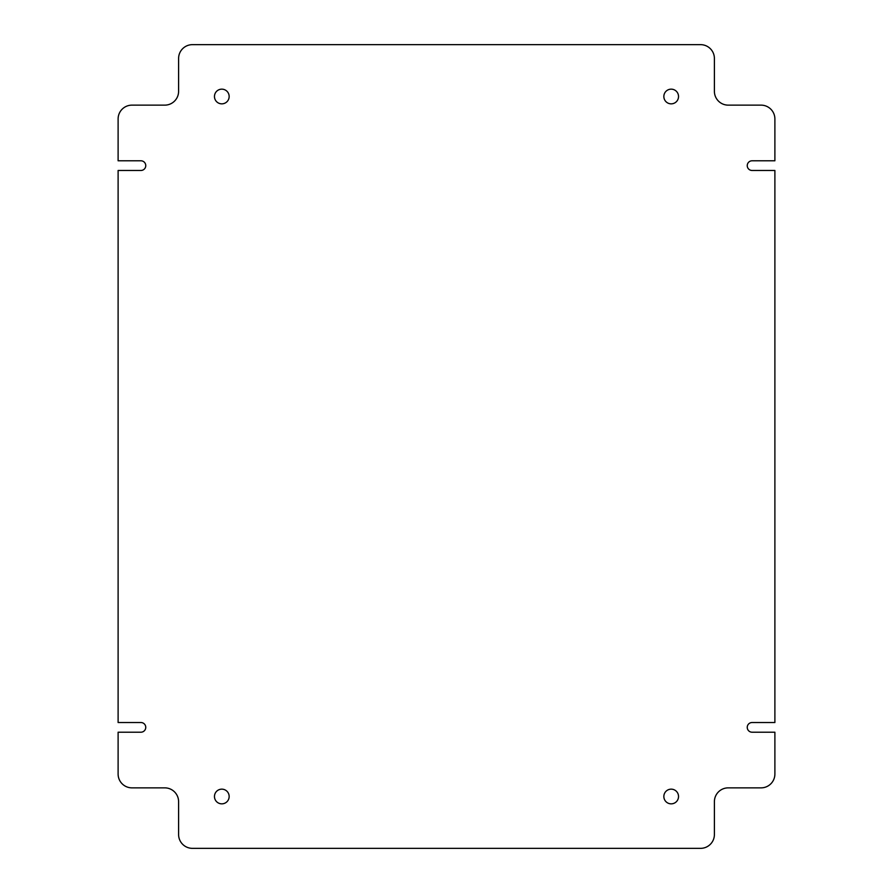 <?xml version="1.0" encoding="UTF-8"?>
<svg xmlns="http://www.w3.org/2000/svg" width="893" height="893" viewBox="0 0 893 893"><rect width="100%" height="100%" fill="white"/><g stroke="black" fill="none" stroke-linecap="round" stroke-linejoin="round"><path stroke-width="1.34" d="M214.465 796.5A7.345 7.345 0 0 0 221.81 803.845A7.345 7.345 0 0 0 229.155 796.5A7.345 7.345 0 0 0 221.81 789.155A7.345 7.345 0 0 0 214.465 796.5M663.845 796.5A7.345 7.345 0 0 0 671.19 803.845A7.345 7.345 0 0 0 678.535 796.5A7.345 7.345 0 0 0 671.19 789.155A7.345 7.345 0 0 0 663.845 796.5M663.845 96.5A7.345 7.345 0 0 0 671.19 103.845A7.345 7.345 0 0 0 678.535 96.5A7.345 7.345 0 0 0 671.19 89.155A7.345 7.345 0 0 0 663.845 96.5M214.465 96.5A7.345 7.345 0 0 0 221.81 103.845A7.345 7.345 0 0 0 229.155 96.5A7.345 7.345 0 0 0 221.81 89.155A7.345 7.345 0 0 0 214.465 96.5M145.76 165.64A4.845 4.845 0 0 0 140.927 160.796L118.11 160.796L118.11 118.97A13.83 13.83 0 0 1 131.93 105.14L164.77 105.14A13.83 13.83 0 0 0 178.6 91.32L178.6 58.48A13.83 13.83 0 0 1 192.43 44.65L700.57 44.65A13.83 13.83 0 0 1 714.4 58.48L714.4 91.32A13.83 13.83 0 0 0 728.23 105.14L761.07 105.14A13.83 13.83 0 0 1 774.89 118.97L774.89 160.796L752.073 160.796A4.845 4.845 0 0 0 747.24 165.64A4.845 4.845 0 0 0 752.073 170.474L774.89 170.474L774.89 722.526L752.073 722.526A4.845 4.845 0 0 0 747.24 727.36A4.845 4.845 0 0 0 752.073 732.204L774.89 732.204L774.89 774.03A13.83 13.83 0 0 1 761.07 787.86L728.23 787.86A13.83 13.83 0 0 0 714.4 801.68L714.4 834.52A13.83 13.83 0 0 1 700.57 848.35L192.43 848.35A13.83 13.83 0 0 1 178.6 834.52L178.6 801.68A13.83 13.83 0 0 0 164.77 787.86L131.93 787.86A13.83 13.83 0 0 1 118.11 774.03L118.11 732.204L140.927 732.204A4.845 4.845 0 0 0 145.76 727.36A4.845 4.845 0 0 0 140.927 722.526L118.11 722.526L118.11 170.474L140.927 170.474A4.845 4.845 0 0 0 145.76 165.64"/></g></svg>
